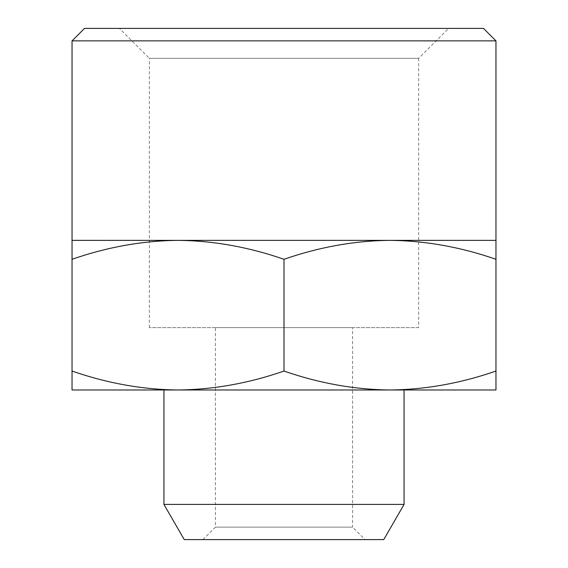 <?xml version="1.0" encoding="UTF-8"?>
<svg xmlns="http://www.w3.org/2000/svg" width="568" height="568" viewBox="0 0 568 568"><rect width="100%" height="100%" fill="white"/><g stroke="black" fill="none" stroke-linecap="round" stroke-linejoin="round"><path stroke-width="0.43" stroke-dasharray="2.84 2.13" d="M163.932 389.982L404.068 389.982L163.932 389.982M418.659 327.637L149.341 327.637L418.659 327.637L418.659 58.327L149.341 58.327L119.422 28.4L448.578 28.4L119.422 28.4M149.341 327.637L149.341 58.327L418.659 58.327L448.578 28.4M202.954 539.6L215.421 527.132L215.421 327.637L352.579 327.637L352.579 527.132L215.421 527.132L352.579 527.132L365.046 539.6L202.954 539.6L365.046 539.6M352.579 327.637L215.421 327.637M184.252 539.6L383.748 539.6M404.068 504.398L163.932 504.398M483.489 28.4L84.511 28.4M72.044 40.868L495.956 40.868M178.018 389.982L495.963 389.982L495.963 371.046C460.691 383.308 425.361 389.62 389.982 389.982C354.602 389.62 319.28 383.308 284 371.046C248.727 383.308 213.405 389.62 178.018 389.982C142.646 389.62 107.317 383.308 72.037 371.046L72.037 389.982L178.018 389.982M72.037 371.046L72.044 240.363L178.018 240.356L495.956 240.356L495.963 371.046M72.037 259.292C107.309 247.03 142.639 240.725 178.018 240.363C213.398 240.718 248.72 247.03 284 259.292C319.273 247.03 354.595 240.725 389.982 240.363C425.354 240.718 460.683 247.03 495.963 259.292M284 371.046L284 259.292"/><path stroke-width="0.85" d="M495.956 240.363L72.044 240.356L72.044 40.868L495.956 40.868L495.963 259.292C460.691 247.03 425.361 240.725 389.982 240.363C354.602 240.718 319.28 247.03 284 259.292C248.727 247.03 213.405 240.725 178.018 240.363C142.646 240.718 107.317 247.03 72.037 259.292L72.044 240.363M72.044 40.868L84.511 28.4L483.489 28.4L495.956 40.868M404.068 504.398L383.748 539.6L184.252 539.6L163.932 504.398L404.068 504.398L404.068 389.982M163.932 504.398L163.932 389.982M495.963 389.982L72.037 389.982L72.037 371.046C107.309 383.308 142.639 389.62 178.018 389.982C213.398 389.62 248.72 383.308 284 371.046C319.273 383.308 354.595 389.62 389.982 389.982C425.354 389.62 460.683 383.308 495.963 371.046L495.963 389.982M495.963 259.292L495.963 371.046M72.037 371.046L72.037 259.292M284 371.046L284 259.292"/></g></svg>
